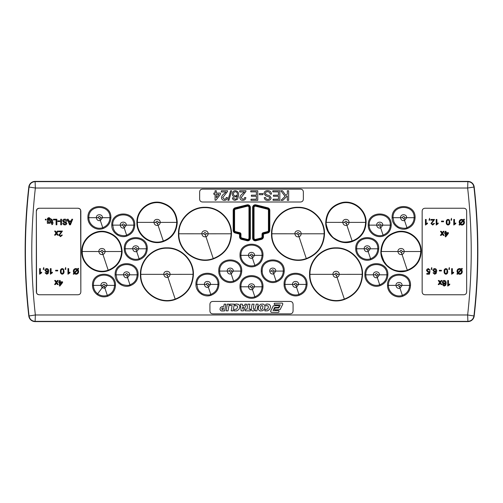 <?xml version="1.0" encoding="UTF-8"?>
<svg xmlns="http://www.w3.org/2000/svg" width="503" height="503" viewBox="0 0 503 503"><rect width="100%" height="100%" fill="white"/><g stroke="black" fill="none" stroke-linecap="round" stroke-linejoin="round"><path stroke-width="0.75" d="M35.103 321.606L467.897 321.606A6.338 6.338 0 0 0 474.197 315.991A570.723 570.723 0 0 0 474.197 187.009A6.338 6.338 0 0 0 467.897 181.394L35.103 181.394A6.338 6.338 0 0 0 28.803 187.009A570.723 570.723 0 0 0 28.803 315.991A6.338 6.338 0 0 0 35.103 321.606L35.361 314.979L467.639 314.979A564.089 564.089 0 0 0 467.639 188.021L35.361 188.021A564.089 564.089 0 0 0 35.361 314.979L29.061 315.959C29.715 319.279 31.727 321.077 35.103 321.354L467.897 321.354L467.639 314.979L473.939 315.959A570.465 570.465 0 0 0 473.939 187.041L467.639 188.021L467.897 181.646L35.103 181.646L35.361 188.021L29.061 187.041A570.465 570.465 0 0 0 29.061 315.959L28.803 315.991M298.417 234.958L299.272 233.807C298.442 232.16 297.613 232.153 296.77 233.794L298.417 234.958L299.008 236.724C300.31 236.221 301.02 235.266 301.134 233.864C301.416 229.745 294.657 229.726 294.909 233.826C295.349 236.19 296.713 237.152 299.008 236.724L306.283 258.555C290.231 264.622 271.211 250.884 271.903 233.782C271.532 219.836 284.038 207.299 298.021 207.651C311.986 207.305 324.492 219.786 324.146 233.788C323.492 245.86 317.544 254.116 306.283 258.555L306.402 258.907C290.118 265.062 270.828 251.123 271.532 233.782L296.77 233.794M336.469 275.512L337.324 274.361C336.494 272.714 335.658 272.708 334.822 274.349L336.469 275.512L337.054 277.272C338.362 276.776 339.072 275.82 339.185 274.412C339.468 270.3 332.703 270.281 332.961 274.38C333.401 276.738 334.765 277.706 337.054 277.272L344.335 299.103C328.283 305.176 309.263 291.438 309.955 274.33C309.584 260.391 322.09 247.847 336.073 248.205C350.038 247.86 362.544 260.34 362.198 274.336C361.544 286.414 355.59 294.67 344.335 299.103L344.448 299.455C328.17 305.617 308.88 291.677 309.578 274.336L334.822 274.349M205.375 234.958L206.23 233.807C205.4 232.16 204.564 232.153 203.728 233.794L205.375 234.958L205.96 236.724C207.267 236.221 207.972 235.266 208.091 233.864C208.374 229.745 201.609 229.726 201.866 233.826C202.3 236.19 203.671 237.152 205.96 236.724L213.241 258.555C197.189 264.622 178.163 250.884 178.854 233.782C178.49 219.836 190.995 207.299 204.979 207.651C218.943 207.305 231.449 219.786 231.097 233.788C230.449 245.86 224.495 254.116 213.241 258.555L213.354 258.907C197.075 265.062 177.785 251.123 178.483 233.782L203.728 233.794M167.323 275.512L168.178 274.361C167.348 272.714 166.512 272.708 165.676 274.349L167.323 275.512L167.908 277.272C169.215 276.776 169.926 275.82 170.039 274.412C170.322 270.3 163.557 270.281 163.815 274.38C164.255 276.738 165.619 277.706 167.908 277.272L175.189 299.103C159.137 305.176 140.117 291.438 140.802 274.33C140.438 260.391 152.943 247.847 166.927 248.205C180.891 247.86 193.397 260.34 193.051 274.336C192.398 286.414 186.443 294.67 175.189 299.103L175.302 299.455C159.023 305.617 139.733 291.677 140.431 274.336L165.676 274.349M157.483 223.552L158.338 222.401C157.508 220.754 156.672 220.748 155.829 222.389L157.483 223.552L158.068 225.306C159.369 224.803 160.073 223.854 160.187 222.452C160.463 218.352 153.729 218.333 153.987 222.42C154.402 224.766 155.767 225.728 158.068 225.306L163.312 241.038C151.164 245.596 136.923 235.272 137.401 222.376C136.992 210.524 149.083 200.446 160.702 203.017C170.687 205.614 176.044 212.071 176.767 222.383C176.276 231.481 171.787 237.699 163.312 241.038L163.469 241.509C151.013 246.181 136.407 235.605 136.904 222.376L155.829 222.389M102.348 252.688L103.203 251.538C102.373 249.884 101.543 249.884 100.701 251.525L102.348 252.688L102.933 254.443C104.234 253.94 104.938 252.99 105.052 251.588C105.334 247.489 98.601 247.47 98.852 251.557C99.273 253.902 100.631 254.864 102.933 254.443L108.176 270.174C96.029 274.732 81.788 264.408 82.272 251.513C81.857 239.661 93.954 229.582 105.573 232.153C115.552 234.75 120.909 241.201 121.632 251.519C121.141 260.617 116.658 266.835 108.176 270.174L108.334 270.645C95.878 275.317 81.279 264.735 81.769 251.513L100.701 251.525M401.444 252.688L402.299 251.538C401.469 249.884 400.633 249.884 399.797 251.525L401.444 252.688L402.029 254.443C403.331 253.94 404.035 252.99 404.148 251.588C404.425 247.489 397.697 247.47 397.948 251.557C398.363 253.902 399.728 254.864 402.029 254.443L407.273 270.174C407.109 270.671 404.393 270.972 399.137 271.092C393.811 270.35 392.573 269.331 389.523 267.458C386.568 264.886 387.461 266.307 384.053 261.422C381.689 255.694 380.79 252.387 381.368 251.513C382.079 241.226 387.429 234.775 397.427 232.153C409.046 229.594 421.118 239.61 420.728 251.519C420.238 260.617 415.748 266.835 407.273 270.174L407.43 270.645C394.968 275.323 380.369 264.723 380.865 251.513C381.595 240.962 387.084 234.348 397.339 231.663C409.253 229.041 421.627 239.309 421.225 251.519L402.299 251.538M123.669 226.306L124.537 225.137C123.694 223.477 122.851 223.477 122.003 225.124L123.669 226.306L124.228 227.991L126.31 225.187C126.567 221.175 119.991 221.157 120.23 225.155C120.638 227.457 121.971 228.406 124.228 227.991L126.605 235.108C124.436 236.617 117.878 234.813 117.105 233.662C114.973 231.789 114.967 231.965 113.565 229.236L112.722 225.13C112.043 211.493 134.508 211.493 133.817 225.143C133.54 230.003 131.138 233.329 126.605 235.108L126.901 236.008C119.815 238.661 111.515 232.663 111.779 225.13C111.037 210.273 135.514 210.279 134.76 225.143L124.537 225.137M399.426 286.565L400.287 285.402C399.451 283.742 398.609 283.736 397.76 285.39L399.426 286.565L399.986 288.25L402.06 285.446C402.325 281.435 395.748 281.416 395.987 285.415C396.395 287.716 397.728 288.665 399.986 288.25L402.362 295.368C395.861 297.807 388.234 292.3 388.479 285.39C387.8 271.752 410.266 271.758 409.568 285.402C409.297 290.262 406.896 293.589 402.362 295.368L402.658 296.267C395.578 298.92 387.266 292.922 387.536 285.39L397.76 285.39M127.026 275.99L127.888 274.82C127.052 273.16 126.209 273.154 125.36 274.808L127.026 275.99L127.586 277.669L129.661 274.864C129.925 270.853 123.348 270.84 123.587 274.839C123.996 277.14 125.329 278.084 127.586 277.669L129.963 284.792C127.793 286.295 121.236 284.497 120.462 283.346C118.324 281.473 118.324 281.642 116.922 278.92L116.08 274.808C115.401 261.176 137.866 261.176 137.168 274.82C136.898 279.687 134.496 283.007 129.963 284.792L130.258 285.685C123.172 288.345 114.873 282.34 115.137 274.814C114.395 259.957 138.872 259.957 138.118 274.827L127.888 274.82M230.651 272.249L231.518 271.079C230.676 269.419 229.833 269.413 228.991 271.067L230.651 272.249L231.217 273.928L233.291 271.123C233.555 267.118 226.972 267.099 227.218 271.098C227.62 273.399 228.953 274.342 231.217 273.928L233.587 281.051C227.086 283.491 219.465 277.983 219.704 271.067C219.031 257.435 241.49 257.435 240.799 271.079C240.522 275.946 238.12 279.266 233.587 281.051L233.889 281.944C226.803 284.604 218.497 278.605 218.761 271.073L228.991 271.067M136.168 249.96L137.03 248.79C136.194 247.13 135.351 247.13 134.502 248.778L136.168 249.96L136.728 251.638L138.809 248.834C139.067 244.829 132.49 244.81 132.729 248.809C133.138 251.11 134.471 252.053 136.728 251.638L139.105 258.762C132.603 261.202 124.977 255.694 125.222 248.778C124.543 235.146 147.008 235.146 146.316 248.79C146.04 253.657 143.638 256.976 139.105 258.762L139.4 259.661C132.32 262.315 124.008 256.316 124.279 248.784L134.502 248.778M99.801 218.868L100.669 217.705C99.827 216.045 98.984 216.039 98.135 217.692L99.801 218.868L100.361 220.553L102.442 217.749C102.7 213.737 96.123 213.718 96.362 217.717C96.771 220.018 98.104 220.968 100.361 220.553L102.738 227.67C96.236 230.11 88.616 224.602 88.855 217.692C88.182 204.055 110.641 204.061 109.95 217.705C109.673 222.565 107.271 225.891 102.738 227.67L103.033 228.569C95.954 231.223 87.648 225.225 87.912 217.692L98.135 217.692M273.148 272.249L274.009 271.079C273.173 269.419 272.33 269.413 271.482 271.067L273.148 272.249L273.707 273.928L275.782 271.123C276.046 267.118 269.47 267.099 269.709 271.098C270.117 273.399 271.45 274.342 273.707 273.928L276.084 281.051C269.583 283.491 261.956 277.983 262.201 271.067C261.522 257.435 283.988 257.435 283.296 271.079C283.019 275.946 280.617 279.266 276.084 281.051L276.38 281.944C269.3 284.604 260.988 278.605 261.258 271.073L262.201 271.067M295.965 285.578L296.833 284.415C295.99 282.755 295.148 282.749 294.305 284.402L295.965 285.578L296.531 287.263L298.606 284.459C298.87 280.448 292.287 280.435 292.532 284.428C292.935 286.735 294.268 287.678 296.531 287.263L298.901 294.387C292.4 296.827 284.78 291.319 285.019 284.402C284.346 270.771 306.805 270.771 306.113 284.415C305.837 289.282 303.435 292.601 298.901 294.387L299.203 295.28C292.117 297.933 283.811 291.941 284.076 284.402L294.305 284.402M207.833 285.578L208.695 284.415C207.858 282.755 207.016 282.749 206.167 284.402L207.833 285.578L208.393 287.263L210.468 284.459C210.732 280.448 204.155 280.435 204.394 284.428C204.803 286.735 206.136 287.678 208.393 287.263L210.77 294.387C208.6 295.89 202.043 294.092 201.269 292.935C199.131 291.067 199.131 291.237 197.729 288.515L196.887 284.402C196.208 270.771 218.673 270.771 217.981 284.415C217.705 289.282 215.303 292.601 210.77 294.387L211.065 295.28C203.979 297.933 195.68 291.935 195.944 284.402C195.202 269.551 219.679 269.551 218.924 284.421L208.695 284.415M251.902 287.968L252.764 286.798C251.928 285.138 251.085 285.138 250.236 286.785L251.902 287.968L252.462 289.646L254.537 286.842C254.801 282.837 248.224 282.818 248.463 286.817C248.872 289.118 250.205 290.061 252.462 289.646L254.832 296.77C248.337 299.21 240.711 293.702 240.956 286.785C240.277 273.154 262.742 273.154 262.044 286.804C261.774 291.665 259.366 294.984 254.832 296.77L255.134 297.669C248.054 300.322 239.742 294.324 240.013 286.792L250.236 286.785M251.902 256.524L252.764 255.361C251.928 253.701 251.085 253.694 250.236 255.348L251.902 256.524L252.462 258.209L254.537 255.405C254.801 251.393 248.224 251.381 248.463 255.373C248.872 257.681 250.205 258.624 252.462 258.209L254.832 265.333C248.337 267.772 240.711 262.264 240.956 255.348C240.277 241.717 262.742 241.717 262.044 255.361C261.774 260.227 259.366 263.547 254.832 265.333L255.134 266.225C248.054 268.879 239.742 262.887 240.013 255.348L250.236 255.348M346.309 223.552L347.171 222.401C346.334 220.754 345.504 220.748 344.662 222.389L346.309 223.552L346.894 225.306C348.195 224.803 348.9 223.854 349.013 222.452C349.296 218.352 342.562 218.333 342.813 222.42C343.235 224.766 344.593 225.728 346.894 225.306L352.138 241.038C345.284 242.647 341.323 242.742 334.394 238.321C333.055 237.8 331.056 235.467 328.39 231.33C326.472 226.036 325.749 223.055 326.233 222.376C326.944 212.09 332.301 205.639 342.298 203.017C353.911 200.458 365.983 210.474 365.599 222.383C365.103 231.481 360.62 237.699 352.138 241.038L352.295 241.509C339.839 246.187 325.234 235.586 325.737 222.376C326.46 211.832 331.955 205.211 342.203 202.527C354.118 199.905 366.492 210.172 366.096 222.383L347.171 222.401M403.997 218.868L404.858 217.705C404.022 216.045 403.18 216.039 402.331 217.692L403.997 218.868L404.557 220.553L406.638 217.749C406.896 213.737 400.319 213.718 400.558 217.717C400.966 220.025 402.299 220.968 404.557 220.553L406.933 227.67C404.764 229.179 398.206 227.375 397.433 226.224C395.301 224.351 395.295 224.527 393.893 221.798L393.05 217.692C392.371 204.055 414.837 204.061 414.145 217.705C413.868 222.565 411.467 225.891 406.933 227.67L407.229 228.569C400.143 231.223 391.843 225.225 392.107 217.692C391.365 202.835 415.843 202.841 415.088 217.705L404.858 217.705M380.13 226.306L380.997 225.137C380.155 223.477 379.312 223.477 378.463 225.124L380.13 226.306L380.689 227.991L382.77 225.187C383.028 221.175 376.451 221.157 376.69 225.155C377.099 227.457 378.432 228.406 380.689 227.991L383.066 235.108C376.609 237.548 368.938 232.072 369.183 225.13C368.504 211.493 390.969 211.493 390.278 225.143C390.001 230.003 387.599 233.329 383.066 235.108L383.361 236.008C376.275 238.661 367.976 232.663 368.24 225.13C367.498 210.273 391.975 210.279 391.221 225.143L380.997 225.137M367.63 249.96L368.498 248.79C367.655 247.13 366.813 247.13 365.964 248.778L367.63 249.96L368.19 251.638L370.271 248.834C370.529 244.829 363.952 244.81 364.191 248.809C364.6 251.11 365.933 252.053 368.19 251.638L370.566 258.762C364.109 261.202 356.445 255.725 356.684 248.778C356.011 235.146 378.47 235.146 377.778 248.79C377.502 253.657 375.1 256.983 370.566 258.762L370.862 259.661C363.776 262.315 355.476 256.316 355.74 248.784C355.005 233.926 379.476 233.926 378.721 248.796L368.498 248.79M376.772 275.99L377.64 274.82C376.804 273.16 375.955 273.154 375.112 274.808L376.772 275.99L377.338 277.669L379.413 274.864C379.677 270.853 373.1 270.84 373.339 274.839C373.742 277.14 375.081 278.084 377.338 277.669L379.708 284.792C373.195 287.2 365.618 281.724 365.832 274.808C365.153 261.176 387.612 261.176 386.92 274.82C386.644 279.687 384.242 283.007 379.708 284.792L380.01 285.685C372.924 288.345 364.618 282.34 364.882 274.814C364.147 259.957 388.624 259.957 387.863 274.827L377.64 274.82M240.214 232.807L240.094 233.285L235.442 232.122A1.786 1.786 0 0 1 234.09 230.393L234.09 210.411A1.786 1.786 0 0 1 235.442 208.682L247.243 205.74A1.786 1.786 0 0 1 249.457 207.469L249.457 238.133A1.786 1.786 0 0 1 247.243 239.868L241.824 238.516A1.786 1.786 0 0 1 240.465 236.781L240.465 233.757L240.094 233.285L239.68 233.612L235.341 232.531A2.207 2.207 0 0 1 233.669 230.393L233.669 210.411A2.207 2.207 0 0 1 235.341 208.273L247.143 205.331A2.201 2.201 0 0 1 249.878 207.469L249.878 238.133A2.207 2.207 0 0 1 247.143 240.271L241.717 238.925A2.207 2.207 0 0 1 240.044 236.781L240.044 234.09A0.635 0.434 -128 0 0 239.68 233.612L239.56 234.09L240.956 233.757L240.214 232.807L235.561 231.65A1.295 1.295 0 0 1 234.58 230.393L234.58 210.411A1.295 1.295 0 0 1 235.561 209.154L247.363 206.211A1.295 1.295 0 0 1 248.972 207.469L248.972 238.133A1.295 1.295 0 0 1 247.363 239.39L241.937 238.038A1.295 1.295 0 0 1 240.956 236.781L240.956 233.757M262.044 233.757L262.535 233.757L262.535 236.781A1.786 1.786 0 0 1 261.176 238.516L255.757 239.868A1.786 1.786 0 0 1 253.543 238.133L253.543 207.469A1.786 1.786 0 0 1 255.757 205.74L267.558 208.682A1.786 1.786 0 0 1 268.91 210.411L268.91 230.393A1.786 1.786 0 0 1 267.558 232.122L262.906 233.285L262.535 233.757L262.956 234.09L262.956 236.781A2.207 2.207 0 0 1 261.283 238.925L255.857 240.271A2.201 2.201 0 0 1 253.122 238.133L253.122 207.469A2.207 2.207 0 0 1 255.857 205.331L267.659 208.273A2.207 2.207 0 0 1 269.331 210.411L269.331 230.393A2.207 2.207 0 0 1 267.659 232.531L263.321 233.612A0.635 0.434 128 0 0 262.956 234.09L263.44 234.09L262.786 232.807L262.044 233.757L262.044 236.781A1.295 1.295 0 0 1 261.063 238.038L255.637 239.39A1.295 1.295 0 0 1 254.028 238.133L254.028 207.469A1.295 1.295 0 0 1 255.637 206.211L267.439 209.154A1.295 1.295 0 0 1 268.42 210.411L268.42 230.393A1.295 1.295 0 0 1 267.439 231.65L262.786 232.807M104.373 286.565L105.24 285.396C104.391 283.742 103.549 283.736 102.713 285.396L103.222 286.383L104.373 286.565L104.938 288.25L107.013 285.446C107.29 281.416 100.644 281.447 100.94 285.434L102.166 287.804L104.938 288.25L107.309 295.368C103.832 296.43 100.613 295.902 97.639 293.796C94.929 291.658 93.52 288.86 93.432 285.396C92.766 271.739 115.193 271.752 114.521 285.402C114.244 290.262 111.842 293.589 107.309 295.368L107.611 296.267C103.819 297.418 100.311 296.845 97.073 294.551L103.222 286.383M290.143 313.859L212.857 313.859C211.009 313.753 210.028 312.772 209.921 310.923L209.921 304.365C210.028 302.517 211.009 301.542 212.857 301.435L290.143 301.435C291.991 301.536 292.966 302.517 293.073 304.365L293.073 310.923C292.972 312.772 291.991 313.753 290.143 313.859L212.857 313.859M36.342 211.172L36.342 291.828C36.449 293.677 37.423 294.651 39.272 294.758L77.908 294.758C79.757 294.651 80.732 293.677 80.838 291.828L80.838 211.172C80.732 209.323 79.757 208.349 77.908 208.242L39.272 208.242C37.423 208.349 36.449 209.323 36.342 211.172L36.556 293.06L37.662 294.368L39.272 294.758L77.908 294.758C79.751 294.657 80.732 293.683 80.838 291.828L80.625 209.94L79.512 208.632L77.908 208.242L39.272 208.242L37.291 208.896L36.342 211.172M202.583 189.115L300.417 189.115C302.265 189.222 303.246 190.197 303.353 192.045L303.353 199.075C303.246 200.923 302.265 201.898 300.417 202.005L202.583 202.005C200.735 201.898 199.754 200.923 199.647 199.075L199.647 192.045C199.754 190.197 200.735 189.222 202.583 189.115L300.417 189.115M466.658 211.172L466.658 291.828C466.551 293.677 465.577 294.651 463.728 294.758L425.092 294.758C423.243 294.651 422.269 293.677 422.162 291.828L422.162 211.172C422.269 209.323 423.243 208.349 425.092 208.242L463.728 208.242C465.577 208.349 466.551 209.323 466.658 211.172L466.658 291.828M209.921 310.923L209.921 304.365M212.857 301.435L290.143 301.435M293.073 304.365L293.073 310.923M422.162 291.828L422.162 211.172M425.092 208.242L463.728 208.242M463.728 294.758L425.092 294.758M199.647 199.075L199.647 192.045M303.353 192.045L303.353 199.075M300.417 202.005L202.583 202.005M70.954 221.59L69.049 221.59L69.999 224.162L70.954 221.59M49.087 219.868L48.043 221.307L49.093 222.735L50.118 221.326L49.087 219.868M60.165 282.541L60.165 284.553L61.712 282.541L60.165 282.541M77.072 269.602L75.978 269.262C74.74 269.407 74.123 270.117 74.111 271.387L74.356 272.657L77.072 269.602M75.959 273.557C77.217 273.425 77.839 272.708 77.833 271.413L77.493 270.061L74.771 273.129L75.959 273.557M62.24 269.193C61.347 269.558 60.989 270.281 61.165 271.375C60.989 272.475 61.347 273.204 62.246 273.557L62.988 273.173L63.309 271.375C63.485 270.281 63.127 269.551 62.24 269.193M46.817 269.193L45.71 270.438L46.842 271.626L47.999 270.476L46.817 269.193M57.411 231.072L58.266 231.072L56.839 233.109L58.197 235.146L57.336 235.146L56.393 233.738L55.405 235.146L54.55 235.146L55.978 233.109L54.62 231.072L55.475 231.072L56.418 232.48L57.411 231.072M61.498 231.789L58.769 231.789L58.769 231.072L62.416 231.072L59.555 235.102L60.574 236.008L61.63 235.008L62.347 235.077L60.555 236.649L58.838 235.108L61.498 231.789M71.822 219.226L72.658 219.226L70.445 224.81L69.559 224.81L67.339 219.226L68.175 219.226L68.81 220.943L71.187 220.943L71.822 219.226M64.692 219.157C66.082 219.145 66.861 219.811 67.031 221.157L66.245 221.157L64.73 219.798L63.453 220.773L64.051 221.527L65.994 222.144L66.817 223.351C66.635 224.388 65.987 224.898 64.881 224.879C63.692 224.904 63.007 224.357 62.812 223.231L63.598 223.231L64.849 224.231L66.031 223.401L65.83 222.911L63.636 222.163L62.668 220.811C62.856 219.71 63.529 219.157 64.692 219.157M60.737 219.226L61.523 219.226L61.523 224.81L60.737 224.81L60.737 219.226M57.801 220.874L59.876 220.874L59.876 221.515L57.801 221.515L57.801 220.874M53.437 219.226L56.87 219.226L56.87 224.81L56.085 224.81L56.085 219.868L53.437 219.868L53.437 219.226M51.501 219.798L51.149 219.214L51.652 219.157L52.582 220.371L52.582 222.659L53.079 222.659L52.582 224.294L51.866 224.703L51.866 223.307L51.218 223.307L51.218 222.659L51.866 222.659L51.501 219.798M49.162 217.654L50.765 218.943L49.149 218.296L48.093 218.943L48.043 219.729L49.137 219.226C50.269 219.396 50.834 220.075 50.834 221.276C50.853 222.489 50.3 223.187 49.168 223.376L48.043 222.804L48.043 223.307L47.332 223.307L47.332 219.83C47.232 218.472 47.842 217.742 49.162 217.654M45.352 219.226L46.069 219.226L46.069 219.943L45.352 219.943L45.352 219.226M59.448 280.467L60.165 280.467L60.165 281.825L62.592 281.825L62.592 282.541L59.945 285.974L59.448 285.974L59.448 282.541L58.732 282.541L58.732 281.825L59.448 281.825L59.448 280.467M57.443 280.467L58.304 280.467L56.87 282.504L58.229 284.547L57.373 284.547L56.43 283.132L55.443 284.547L54.582 284.547L56.015 282.504L54.651 280.467L55.512 280.467L56.455 281.881L57.443 280.467M75.978 274.273L74.293 273.67L73.683 274.254L73.218 273.94L73.847 273.23L73.325 271.356C73.381 269.658 74.243 268.728 75.903 268.552L77.575 269.036L78.223 268.3L78.694 268.715L78.015 269.476L78.619 271.394C78.569 273.142 77.688 274.104 75.978 274.273M67.962 274.204L67.962 268.621L68.678 268.621L68.678 272.972L69.961 272.148L69.961 272.808L67.962 274.204M65.459 268.621L65.811 268.621L65.811 269.338L65.101 269.338L65.673 267.477L65.459 268.621M63.485 269.086L64.026 271.375C64.202 272.928 63.604 273.871 62.24 274.204C60.876 273.865 60.278 272.922 60.448 271.375C60.278 269.822 60.869 268.879 62.24 268.552L63.485 269.086M55.657 270.268L57.732 270.268L57.732 270.91L55.657 270.91L55.657 270.268M50.363 274.204L50.363 268.621L51.08 268.621L51.08 272.972L52.362 272.148L52.362 272.808L50.363 274.204M46.678 274.204L45.069 272.771L45.786 272.701L46.722 273.557L47.332 273.393L47.999 271.532L46.647 272.268L44.993 270.457C45.05 269.306 45.635 268.671 46.76 268.552C48.181 268.803 48.835 269.696 48.716 271.236L48.106 273.569L46.678 274.204M43.566 268.621L43.924 268.621L43.924 269.338L43.208 269.338L43.78 267.477L43.566 268.621M39.63 274.204L39.63 268.621L40.347 268.621L40.347 272.972L41.636 272.148L41.636 272.808L39.63 274.204M64.881 224.879L63.372 224.426M62.888 223.703L62.812 223.231M222.829 307.88L221.754 308.578L222.043 309.578L223.068 309.672L223.458 307.949L222.829 307.88M242.635 307.126L242.786 309.175L243.653 307.176L242.635 307.126M262.931 306.321L262.076 305.503L260.944 306.019L260.221 308.169L260.787 309.42L262.076 309.213L262.616 308.452L262.931 306.321M224.225 304.133L223.753 306.421L222.018 306.591L220.452 307.534L219.949 309.295L220.704 310.59L221.597 310.986L224.564 310.904L225.878 304.196L224.225 304.133M226.048 310.81L228.01 310.873L229.28 304.189L227.356 304.133L226.048 310.81M234.354 304.17L230.179 304.108L229.884 305.522L232.116 305.585L231.179 310.81L233.059 310.873L234.354 304.17M234.392 310.923L236.875 310.823L238.9 309.471L239.818 307.201L239.755 305.956L238.648 304.397L236.435 304.001L235.127 304.296L235.096 305.793L237.083 305.717L237.737 307L236.548 309.169L234.587 309.295L234.065 310.747L234.392 310.923M245.068 304.133L244.301 305.749L242.553 305.811L242.377 304.196L240.403 304.133L241.113 310.81L243.421 310.873L246.665 304.189L245.068 304.133M249.934 304.196L247.992 304.133L246.998 309.175L245.445 309.238L245.08 310.81L250.337 310.873L250.639 309.301L249.016 309.238L249.934 304.196M252.236 310.923L253.694 310.929L255.291 309.798L255.235 310.823L256.92 310.873L258.171 304.189L256.241 304.133L255.48 307.754L255.021 308.716L253.852 309.427L253.279 308.565L254.04 304.189L252.11 304.133L251.236 308.823L251.293 309.817L252.236 310.923M265.024 307.044L264.597 305.176L263.918 304.466L262.975 304.064L260.623 304.271L258.441 306.566L258.234 309.005L259.234 310.508L260.095 310.923L262.604 310.716L264.314 309.282L265.024 307.044M265.119 310.911L267.646 310.797L269.709 309.307L270.532 306.968L270.4 305.824L269.319 304.397L267.131 304.001L265.829 304.296L265.766 305.774L267.854 305.774L268.439 306.949L267.841 308.672L267.143 309.219L265.288 309.295L264.767 310.76L265.119 310.911M271.136 312.35L278.36 312.413L278.939 312.061L279.014 310.955L278.524 310.571L273.11 310.508L274.556 307.484L278.411 307.396L279.146 306.547L279.014 305.969L278.555 305.572L273.305 305.811L270.595 311.219L271.136 312.35M275.323 308.025L274.349 308.779L274.946 309.867L280.102 309.609L282.818 304.108L282.686 303.485L282.227 303.089L274.387 303.296L274.11 303.875L274.757 304.875L280.284 304.937L278.857 307.962L275.323 308.025M434.781 269.224L433.68 270.463L434.812 271.658L435.969 270.501L434.781 269.224M445.916 269.224C445.023 269.583 444.665 270.312 444.841 271.406C444.665 272.507 445.023 273.23 445.922 273.588L446.664 273.204L446.985 271.406C447.161 270.312 446.809 269.583 445.916 269.224M460.748 269.627L459.654 269.294C458.415 269.438 457.799 270.142 457.787 271.419L458.032 272.683L460.748 269.627M459.635 273.588C460.893 273.45 461.515 272.739 461.509 271.438L461.176 270.092L458.447 273.154L459.635 273.588M444.193 281.07L443.086 282.309L444.218 283.497L445.375 282.346L444.193 281.07M448.06 220.025C447.167 220.383 446.809 221.113 446.985 222.207C446.809 223.307 447.173 224.03 448.066 224.388L448.808 224.005L449.135 222.207C449.311 221.113 448.953 220.383 448.06 220.025M462.892 220.427L461.798 220.094C460.566 220.239 459.943 220.943 459.937 222.219L460.182 223.489L462.892 220.427M461.779 224.388C463.037 224.25 463.665 223.539 463.653 222.244L463.32 220.892L460.597 223.961L461.779 224.388M445.985 233.373L445.985 235.379L447.532 233.373L445.985 233.373M428.367 268.577L430.103 270.155L429.386 270.224L428.367 269.224L427.242 270.52L428.361 271.727L430.034 271.299L429.461 274.16L426.814 274.16L426.814 273.443L428.877 273.443L429.16 271.997L428.166 272.368L426.525 270.564L426.953 269.256L428.367 268.577M431.536 268.652L431.895 268.652L431.895 269.363L431.178 269.363L431.75 267.508L431.536 268.652M434.649 274.229L433.039 272.802L433.749 272.727L434.693 273.588L435.302 273.418L435.969 271.563L434.611 272.299L432.964 270.488C433.02 269.338 433.605 268.696 434.73 268.577C436.151 268.835 436.799 269.727 436.686 271.262L436.076 273.594L434.649 274.229M439.333 270.293L441.408 270.293L441.408 270.941L439.333 270.941L439.333 270.293M447.161 269.118L447.701 271.4C447.877 272.953 447.28 273.896 445.916 274.229C444.551 273.896 443.954 272.953 444.124 271.4C443.954 269.853 444.545 268.91 445.916 268.577L447.161 269.118M449.135 268.652L449.493 268.652L449.493 269.363L448.777 269.363L449.349 267.508L449.135 268.652M451.637 274.229L451.637 268.652L452.354 268.652L452.354 272.997L453.637 272.173L453.637 272.833L451.637 274.229M459.654 274.305L457.969 273.701L457.359 274.286L456.894 273.972L457.523 273.255L457.001 271.381C457.057 269.696 457.912 268.759 459.579 268.577L461.251 269.061L461.899 268.332L462.37 268.747L461.691 269.501L462.295 271.425C462.244 273.173 461.364 274.129 459.654 274.305M441.087 280.498L441.942 280.498L440.515 282.535L441.873 284.572L441.012 284.572L440.075 283.164L439.081 284.572L438.226 284.572L439.653 282.535L438.295 280.498L439.15 280.498L440.094 281.906L441.087 280.498M444.055 286.075L442.445 284.641L443.162 284.572L444.099 285.434L444.709 285.264L445.375 283.409L444.023 284.145L442.37 282.334C442.426 281.183 443.011 280.548 444.136 280.423C445.557 280.68 446.211 281.573 446.092 283.107L445.482 285.44L444.055 286.075M447.739 286.075L447.739 280.498L448.456 280.498L448.456 284.843L449.739 284.019L449.739 284.679L447.739 286.075M425.456 225.03L425.456 219.453L426.167 219.453L426.167 223.797L427.456 222.98L427.456 223.634L425.456 225.03M429.392 219.453L429.744 219.453L429.744 220.169L429.028 220.169L429.6 218.308L429.392 219.453M433.617 220.169L430.889 220.169L430.889 219.453L434.542 219.453L431.675 223.483L432.693 224.388L433.749 223.389L434.466 223.458L432.681 225.03L430.964 223.489L433.617 220.169M436.183 225.03L436.183 219.453L436.9 219.453L436.9 223.797L438.188 222.98L438.188 223.634L436.183 225.03M441.477 221.094L443.552 221.094L443.552 221.741L441.477 221.741L441.477 221.094M449.305 219.918L449.845 222.2C450.022 223.753 449.424 224.696 448.06 225.03C446.695 224.696 446.098 223.753 446.274 222.2C446.098 220.654 446.695 219.71 448.06 219.377L449.305 219.918M451.279 219.453L451.637 219.453L451.637 220.169L450.921 220.169L451.493 218.308L451.279 219.453M453.781 225.03L453.781 219.453L454.498 219.453L454.498 223.797L455.787 222.98L455.787 223.634L453.781 225.03M461.804 225.105L460.113 224.501L459.503 225.086L459.038 224.772L459.673 224.061L459.151 222.181C459.208 220.49 460.063 219.553 461.723 219.377L463.395 219.861L464.043 219.132L464.514 219.547L463.841 220.301L464.445 222.225C464.395 223.973 463.515 224.935 461.804 225.105M443.269 231.298L444.124 231.298L442.697 233.335L444.055 235.373L443.193 235.373L442.256 233.964L441.263 235.373L440.408 235.373L441.835 233.335L440.477 231.298L441.332 231.298L442.275 232.707L443.269 231.298M445.268 231.298L445.985 231.298L445.985 232.656L448.418 232.656L448.418 233.373L445.771 236.806L445.268 236.806L445.268 233.373L444.551 233.373L444.551 232.656L445.268 232.656L445.268 231.298M457.001 271.381C457.057 269.69 457.919 268.753 459.579 268.577L460.503 268.703L459.579 268.577M444.709 285.264L445.375 283.409M446.029 282.221L446.048 283.893M446.048 283.931L445.708 285.107M443.778 280.454L445.287 280.8M445.4 280.9L445.859 281.579M442.401 282.717L442.596 281.366M442.998 280.831L443.627 280.492M444.023 284.145L443.388 284.019M443.25 283.95L442.634 283.352M235.366 191.737C234.121 191.876 233.486 192.586 233.474 193.869C233.511 195.139 234.153 195.824 235.41 195.906C236.643 195.818 237.303 195.158 237.397 193.932C237.328 192.611 236.649 191.882 235.366 191.737M216.303 194.315L216.303 197.761L218.956 194.315L216.303 194.315M287.314 190.756L288.659 190.756L288.659 200.32L287.314 200.32L287.314 195.919L282.906 200.32L281.058 200.32L285.056 196.327L280.812 190.756L282.472 190.756L285.905 195.466L287.314 194.07L287.314 190.756M272.84 190.756L279.831 190.756L279.831 200.32L273.085 200.32L273.085 199.219L278.48 199.219L278.48 196.277L273.45 196.277L273.45 195.17L278.48 195.17L278.48 191.863L272.84 191.863L272.84 190.756M267.483 190.637C269.866 190.612 271.199 191.756 271.488 194.07L270.142 194.07C269.948 192.555 269.08 191.781 267.546 191.737C266.313 191.706 265.584 192.265 265.358 193.41L266.376 194.699L269.709 195.761L271.123 197.824C270.809 199.609 269.702 200.483 267.803 200.446C265.766 200.49 264.584 199.546 264.257 197.622L265.603 197.622C265.804 198.804 266.515 199.377 267.747 199.339C268.872 199.421 269.551 198.943 269.771 197.912L269.432 197.069L265.666 195.786L264.012 193.473C264.333 191.58 265.49 190.637 267.483 190.637M259.347 193.58L262.906 193.58L262.906 194.68L259.347 194.68L259.347 193.58M250.764 190.756L257.756 190.756L257.756 200.32L251.01 200.32L251.01 199.219L256.404 199.219L256.404 196.277L251.374 196.277L251.374 195.17L256.404 195.17L256.404 191.863L250.764 191.863L250.764 190.756M244.408 191.983L239.724 191.983L239.724 190.756L245.98 190.756L245.854 191.605L241.075 197.673L242.817 199.219C243.942 199.182 244.546 198.61 244.634 197.503L245.86 197.622C245.615 199.395 244.596 200.295 242.792 200.32C241.031 200.282 240.05 199.402 239.849 197.679C240.145 196.025 241.025 194.718 242.503 193.756L244.408 191.983M235.127 200.32C233.549 200.251 232.625 199.433 232.367 197.868L233.593 197.748L234.04 198.729L235.209 199.219L236.253 198.936L237.397 195.749L235.071 197.013C233.266 196.792 232.323 195.755 232.248 193.906C232.336 191.932 233.348 190.844 235.272 190.637C237.705 191.071 238.818 192.605 238.623 195.233L237.579 199.238L235.127 200.32M230.619 190.756L231.631 190.756L228.934 200.32L227.922 200.32L230.619 190.756M226.01 191.983L221.333 191.983L221.333 190.756L227.582 190.756L227.457 191.605L222.678 197.673L224.426 199.219C225.551 199.182 226.155 198.61 226.237 197.503L227.463 197.622C227.218 199.395 226.199 200.295 224.395 200.32C222.634 200.282 221.653 199.402 221.452 197.679C221.748 196.025 222.634 194.718 224.105 193.756L226.01 191.983M215.077 190.756L216.303 190.756L216.303 193.089L220.471 193.089L220.471 194.315L215.932 200.2L215.077 200.2L215.077 194.315L213.85 194.315L213.85 193.089L215.077 193.089L215.077 190.756M35.103 181.394L35.103 181.646C31.727 181.923 29.715 183.721 29.061 187.041L28.803 187.009M474.197 187.009L473.939 187.041C473.285 183.721 471.273 181.923 467.897 181.646L467.897 181.394M467.897 321.606L467.897 321.354C471.273 321.077 473.285 319.279 473.939 315.959L474.197 315.991M105.24 285.396L115.464 285.402C115.168 290.703 112.546 294.324 107.611 296.267M102.713 285.396L92.489 285.402C91.76 270.52 116.199 270.532 115.464 285.402M299.272 233.807L324.517 233.788C323.857 246.036 317.821 254.405 306.402 258.907M337.324 274.361L362.569 274.336C361.909 286.584 355.873 294.959 344.448 299.455M206.23 233.807L231.468 233.788C230.814 246.036 224.778 254.405 213.354 258.907M168.178 274.361L193.422 274.336C192.762 286.584 186.726 294.959 175.302 299.455M158.338 222.401L177.263 222.383C176.76 231.713 172.164 238.089 163.469 241.509M103.203 251.538L122.135 251.519C121.632 260.843 117.029 267.219 108.334 270.645M399.797 251.525L380.865 251.513M122.003 225.124L111.779 225.13M400.287 285.402L410.511 285.402C410.215 290.703 407.6 294.324 402.658 296.267M125.36 274.808L115.137 274.814M231.518 271.079L241.742 271.086C241.446 276.38 238.824 280.001 233.889 281.944M137.03 248.79L147.26 248.796C146.958 254.097 144.342 257.718 139.4 259.661M100.669 217.705L110.893 217.705C110.597 223.005 107.975 226.627 103.033 228.569M271.482 271.067L269.709 271.098M274.009 271.079L284.239 271.086C283.937 276.38 281.322 280.001 276.38 281.944M296.833 284.415L307.056 284.421C306.761 289.715 304.139 293.337 299.203 295.28M206.167 284.402L195.944 284.402M252.764 286.798L262.987 286.804C262.692 292.105 260.076 295.726 255.134 297.669M252.764 255.361L262.987 255.367C262.692 260.661 260.076 264.282 255.134 266.225M344.662 222.389L325.737 222.376M402.331 217.692L392.107 217.692M378.463 225.124L368.24 225.13M365.964 248.778L355.74 248.784M375.112 274.808L364.882 274.814M240.956 236.781L239.56 236.781L239.56 234.09L235.222 233.008L235.561 231.65M234.58 230.393L233.185 230.393L233.185 210.411L234.58 210.411M235.561 209.154L235.222 207.802L247.023 204.859L247.363 206.211M247.677 206.173L247.677 204.778A2.697 2.697 3.4 0 1 250.368 207.469L248.972 207.469M248.972 238.133L250.368 238.133A2.697 2.697 3.4 0 1 247.671 240.83L247.671 239.428M247.363 239.39L247.023 240.748L241.603 239.397L241.937 238.038M267.439 231.65L267.778 233.008L263.44 234.09L263.44 236.781L262.044 236.781M261.063 238.038L261.397 239.397L255.977 240.748L255.637 239.39M255.323 239.428L255.323 240.83A2.697 2.697 3.4 0 1 252.632 238.133L254.028 238.133M254.028 207.469L252.632 207.469A2.697 2.697 3.4 0 1 255.329 204.778L255.329 206.173M255.637 206.211L255.977 204.859L267.778 207.802L267.439 209.154M268.42 210.411L269.815 210.411L269.815 230.393L268.42 230.393M271.532 233.782C271.155 219.641 283.837 206.922 298.021 207.28C312.187 206.928 324.869 219.585 324.517 233.788M309.578 274.336C309.207 260.189 321.889 247.476 336.073 247.828C350.239 247.482 362.921 260.139 362.569 274.336M178.483 233.782C178.112 219.641 190.794 206.922 204.979 207.28C219.145 206.928 231.826 219.585 231.468 233.788M140.431 274.336C140.06 260.189 152.742 247.476 166.927 247.828C181.093 247.482 193.774 260.139 193.422 274.336M136.904 222.376C136.483 210.223 148.882 199.886 160.797 202.527C171.033 205.186 176.522 211.807 177.263 222.383M81.769 251.513C81.348 239.359 93.747 229.022 105.661 231.663C115.897 234.323 121.386 240.943 122.135 251.519M421.225 251.519C420.722 260.85 416.126 267.225 407.43 270.645M134.76 225.143C134.458 230.443 131.843 234.065 126.901 236.008M387.536 285.39C386.794 270.532 411.272 270.539 410.511 285.402M138.118 274.827C137.816 280.127 135.2 283.742 130.258 285.685M218.761 271.073C218.025 256.216 242.503 256.216 241.742 271.086M124.279 248.784C123.537 233.926 148.014 233.926 147.26 248.796M87.912 217.692C87.17 202.835 111.647 202.841 110.893 217.705M261.258 271.073C260.516 256.216 284.994 256.216 284.239 271.086M284.076 284.402C283.34 269.551 307.817 269.551 307.056 284.421M218.924 284.421C218.623 289.715 216.007 293.337 211.065 295.28M240.013 286.792C239.271 271.934 263.748 271.934 262.987 286.804M240.013 255.348C239.271 240.497 263.748 240.497 262.987 255.367M366.096 222.383C365.587 231.713 360.991 238.089 352.295 241.509M415.088 217.705C414.786 223.005 412.171 226.627 407.229 228.569M391.221 225.143C390.919 230.443 388.303 234.065 383.361 236.008M378.721 248.796C378.419 254.097 375.804 257.718 370.862 259.661M387.863 274.827C387.568 280.127 384.946 283.742 380.01 285.685M235.222 233.008A2.697 2.697 3.4 0 1 233.185 230.393M233.185 210.411A2.697 2.697 3.3 0 1 235.222 207.802M247.023 204.859A2.691 2.691 3.4 0 1 247.677 204.778M250.368 207.469L250.368 238.133M247.671 240.83A2.697 2.697 3.4 0 1 247.023 240.748M241.603 239.397A2.697 2.697 3.4 0 1 239.56 236.781M263.44 236.781A2.697 2.697 3.4 0 1 261.397 239.397M255.977 240.748A2.691 2.691 3.3 0 1 255.323 240.83M252.632 238.133L252.632 207.469M255.329 204.778A2.697 2.697 3.3 0 1 255.977 204.859M267.778 207.802A2.697 2.697 3.4 0 1 269.815 210.411M269.815 230.393A2.697 2.697 3.4 0 1 267.778 233.008M97.073 294.551C94.118 292.224 92.583 289.175 92.489 285.402"/></g></svg>
